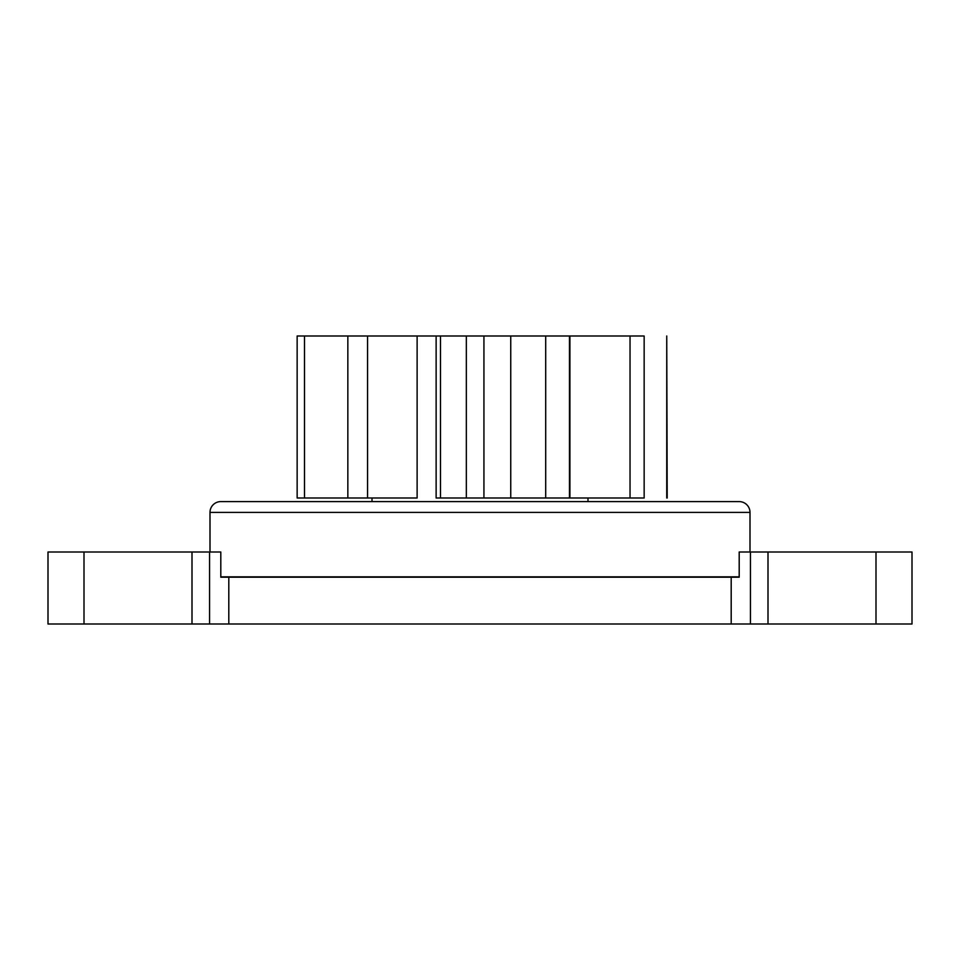 <?xml version="1.0" encoding="UTF-8"?>
<svg xmlns="http://www.w3.org/2000/svg" width="960" height="960" viewBox="0 0 960 960"><rect width="100%" height="100%" fill="white"/><g stroke="black" fill="none" stroke-linecap="round" stroke-linejoin="round"><path stroke-width="1.44" d="M739.2 552L739.2 577.2L731.196 577.2L731.196 624L876 624L876 552L768 552L768 624L768 552L750.444 552L750.444 624L912 624L912 552L876 552L876 624L912 624L912 552L739.2 552L750.444 552L750.444 624L731.196 624L731.196 577.2L228.804 577.2L228.804 624L731.196 624L84 624L84 552L48 552L48 624L84 624L84 552L192 552L192 624L192 552L209.556 552L209.556 624L228.804 624L228.804 577.2L739.2 577.2L739.2 552M739.2 501.6L220.8 501.6A10.8 10.8 0 0 0 210 512.4L750 512.4A10.8 10.8 0 0 0 739.2 501.6L220.8 501.6A10.8 10.8 0 0 0 210 512.4L210 552L210 512.4L750 512.4L750 552L750 512.4A10.8 10.8 0 0 0 739.2 501.6M220.8 576.84L739.2 576.84L220.8 576.84M48 552L48 624L209.556 624L209.556 552L220.8 552L220.8 577.2L228.804 577.2L220.8 577.2L220.8 552L48 552M588 501.6L588 498L588 501.6M372 498L372 501.6L372 498M436.128 498L436.128 336L297.144 336L297.144 498L297.144 336L304.5 336L304.5 498L304.5 336L347.844 336L347.844 498L347.844 336L367.572 336L367.572 498L367.572 336L417.12 336L417.12 498L417.12 336L436.128 336L436.128 498L440.496 498L440.496 336L436.128 336L440.496 336L440.496 498L466.344 498L466.344 336L440.496 336L466.344 336L466.344 498L510.744 498L510.744 336L466.344 336L483.936 336L483.936 498L436.128 498M644.16 336L644.16 498L644.16 336L569.916 336L569.916 498L569.916 336L630.036 336L630.036 498L630.036 336L644.16 336M666.744 498L666.744 336L666.744 498M667.2 498L666.744 336M297.144 498L417.12 498L297.144 498M483.888 498L569.46 498L569.46 336L510.744 336L510.744 498L545.7 498L545.7 336L545.7 498L569.46 498L569.46 336L483.888 336M569.916 498L644.16 498L569.916 498"/></g></svg>
